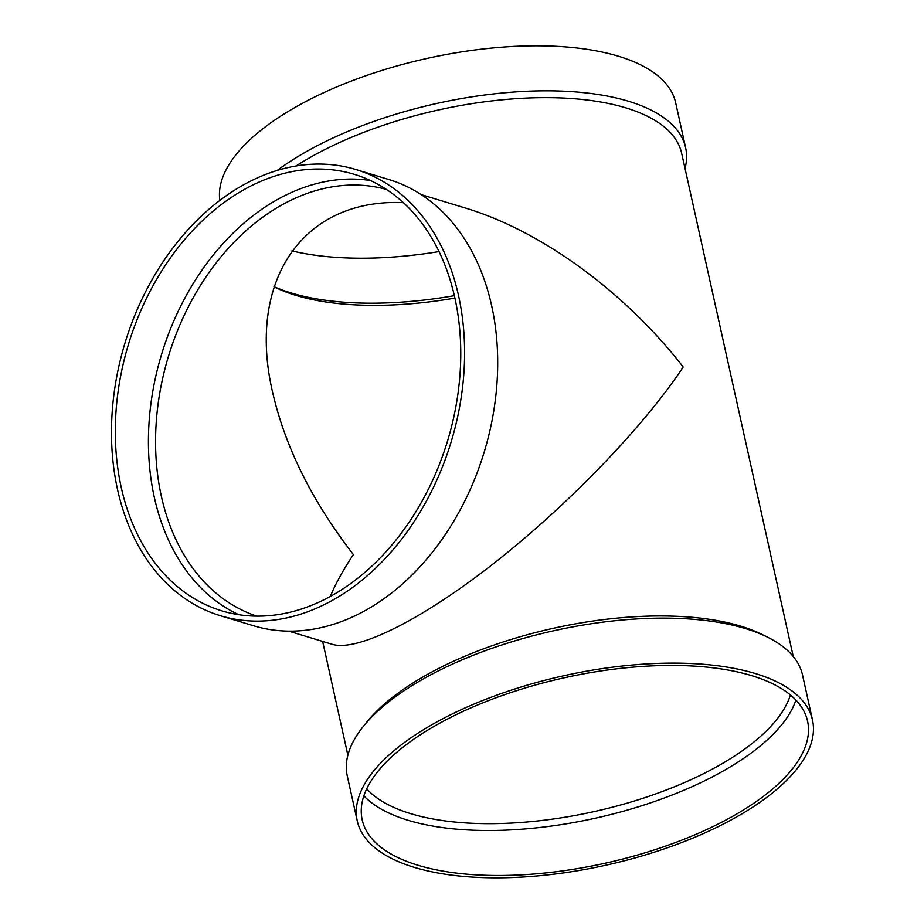 <?xml version="1.0" encoding="UTF-8"?>
<svg xmlns="http://www.w3.org/2000/svg" width="924" height="924" viewBox="0 0 924 924"><rect width="100%" height="100%" fill="white"/><g stroke="black" fill="none" stroke-linecap="round" stroke-linejoin="round"><path stroke-width="1.39" d="M793.219 656.467L681.669 153.303A228.078 94.941 167.5 0 0 531.693 97.875A228.078 94.941 167.5 0 0 296.015 165.985M812.496 720.004L802.529 675.017A233.148 97.055 167.5 0 0 767.648 637.237L762.462 634.649A228.078 94.941 167.5 0 0 553.349 628.285A228.078 94.941 167.5 0 0 366.528 722.429L362.913 726.957A233.148 97.055 167.5 0 0 347.274 775.941L357.253 820.939A233.148 97.055 167.5 0 0 501.178 877.8A233.148 97.055 167.5 0 0 737.156 816.62A233.148 97.055 167.5 0 0 812.496 720.004A233.148 97.055 167.5 0 0 563.871 675.721A233.148 97.055 167.5 0 0 357.253 820.939M288.796 631.161L332.247 644.328C357.958 652.055 423.619 618.826 496.719 561.099C569.819 503.314 644.282 425.814 683.229 367.001C624.139 291.164 541.06 230.677 464.553 207.773L421.101 194.594M767.648 637.237A233.148 97.055 167.5 0 0 553.892 630.722A233.148 97.055 167.5 0 0 362.913 726.957M733.852 815.626A228.078 94.941 167.5 0 0 807.553 721.101A228.078 94.941 167.5 0 0 564.321 677.777A228.078 94.941 167.5 0 0 362.196 819.842A228.078 94.941 167.5 0 0 503.002 875.467A228.078 94.941 167.5 0 0 733.852 815.626M363.871 795.864A228.078 94.941 167.5 0 0 723.873 770.628A228.078 94.941 167.5 0 0 795.911 700.08M366.701 788.877A223.019 92.839 167.5 0 0 719.565 765.13A223.019 92.839 167.5 0 0 790.39 694.952M273.978 286.752A223.019 92.839 167.5 0 0 274.624 287.075A223.019 92.839 167.5 0 0 454.874 298.094M330.318 596.5C335.285 584.291 342.966 570.304 353.384 554.539C312.173 501.293 285.25 447.216 272.615 392.342L272.615 392.342C246.465 280.434 303.095 198.233 403.28 202.645M274.012 286.648A228.078 94.941 167.5 0 0 454.331 295.668M291.926 250.889A228.078 94.941 167.5 0 0 438.981 251.582M685.031 168.457A233.148 97.055 167.5 0 0 685.62 147.701L675.652 102.714A233.148 97.055 167.5 0 0 430.873 57.577A233.148 97.055 167.5 0 0 219.82 200.404M685.62 147.701A233.148 97.055 167.5 0 0 521.944 91.511A233.148 97.055 167.5 0 0 277.281 170.386M256.918 616.158A223.019 163.005 106.9 0 1 161.377 496.35A223.019 163.005 106.9 0 1 211.896 268.526A223.019 163.005 106.9 0 1 386.267 189.374M238.785 614.714A228.078 166.701 106.9 0 1 154.354 497.447A228.078 166.701 106.9 0 1 200.623 272.106A228.078 166.701 106.9 0 1 370.374 180.515M355.648 169.462L388.761 179.499A233.148 170.409 106.9 0 1 484.211 452.055A233.148 170.409 106.9 0 1 253.511 625.756L220.397 615.719A233.148 170.409 106.9 0 1 117.544 489.524A233.148 170.409 106.9 0 1 171.575 249.711A233.148 170.409 106.9 0 1 355.648 169.462A233.148 170.409 106.9 0 1 451.108 442.019A233.148 170.409 106.9 0 1 220.397 615.719M121.252 487.41A228.078 166.701 106.9 0 1 174.105 252.818A228.078 166.701 106.9 0 1 354.181 174.313A228.078 166.701 106.9 0 1 447.562 440.944A228.078 166.701 106.9 0 1 221.875 610.868A228.078 166.701 106.9 0 1 121.252 487.41M347.874 755.197L322.649 641.418"/></g></svg>
